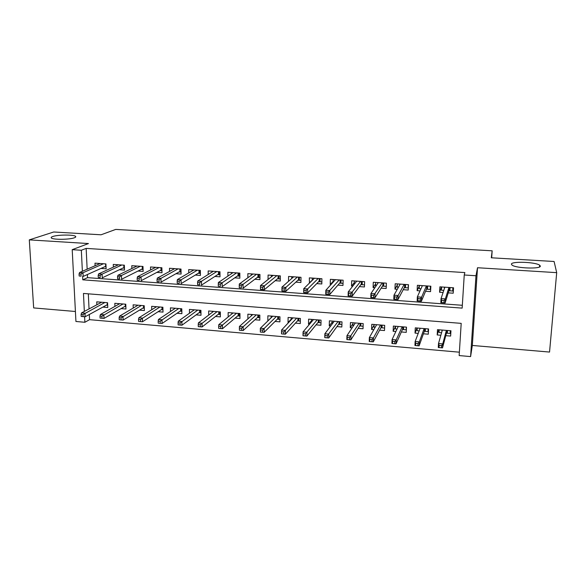 <?xml version="1.0" encoding="UTF-8"?>
<svg xmlns="http://www.w3.org/2000/svg" width="586" height="586" viewBox="0 0 586 586"><rect width="100%" height="100%" fill="white"/><g stroke="black" fill="none" stroke-linecap="round" stroke-linejoin="round"><path stroke-width="0.88" d="M74.305 237.799C69.558 239.674 53.011 239.828 51.385 238.011C50.821 237.513 51.29 237.008 52.784 236.502C57.846 234.664 73.843 234.554 75.535 236.341C76.092 236.817 75.682 237.301 74.305 237.799M540.285 265.985C541.581 269.208 515.878 268.373 512.047 265.092L511.432 264.242C510.765 261.114 535.619 261.957 539.669 265.216L540.285 265.985M89.314 314.499L89.555 319.663L84.875 322.278L75.931 321.48L72.21 249.673L81.337 250.259L82.37 271.281M491.669 257.811L492.159 250.808L115.72 229.412L101.056 234.788L53.7 231.997L29.3 239.879L33.666 307.921L75.411 311.496M477.517 267.736L472.323 345.454L549.543 352.061L556.7 272.651L477.517 267.736L475.978 275.75L470.602 356.588L459.16 355.57L461.197 323.362L83.461 293.447L84.34 311.422M472.323 345.454L470.602 356.588M89.555 319.663L459.38 352.186M492.159 250.808L491.302 257.789L554.1 261.488L556.7 272.651M100.96 268.447L106.132 268.813L105.927 263.912L94.991 263.165L95.108 265.736M119.354 269.743L124.525 270.102L124.342 265.18L113.266 264.418L113.376 267.113M137.981 271.054L143.145 271.413L142.991 266.454L131.777 265.685L131.872 268.513M156.843 272.38L162 272.739L161.875 267.751L150.514 266.974L150.602 269.948M175.947 273.721L181.096 274.08L180.993 269.069L169.493 268.278L169.566 271.421M195.292 275.083L200.427 275.442L200.353 270.395L188.707 269.597L188.765 272.93M214.886 276.46L220.014 276.819L219.97 271.743L208.169 270.93L208.213 274.482M234.73 277.852L239.85 278.211L239.835 273.105L227.881 272.285L227.91 276.087M254.837 279.266L259.942 279.625L259.957 274.49L247.849 273.655L247.856 277.757M275.2 280.694L280.291 281.053L280.342 275.889L268.08 275.046L268.051 279.5M295.835 282.144L300.918 282.503L300.992 277.303L288.568 276.453L288.51 281.339M316.74 283.617L321.809 283.976L321.919 278.738L309.327 277.874L309.437 283.104M337.924 285.104L342.978 285.463L343.125 280.196L330.365 279.317L330.24 284.569L330.951 284.613M359.401 286.613L364.433 286.972L364.617 281.668L351.688 280.782L351.527 286.063L352.765 286.151M381.156 288.144L386.181 288.495L386.394 283.163L373.289 282.269L373.099 287.58L374.879 287.704M403.219 289.696L408.222 290.048L408.471 284.679L395.191 283.771L394.964 289.118L397.301 289.279M425.575 291.264L430.563 291.616L430.849 286.217L417.386 285.294L417.122 290.671L420.03 290.876M438.746 329.772L437.193 334.943L440.87 335.251M445.77 335.661L450.634 336.064L450.956 330.768L437.486 329.669L437.193 334.943M417.027 327.999L415.027 333.097L418.221 333.368M423.414 333.8L428.285 334.203L428.571 328.936L415.284 327.852L415.027 333.097M395.521 326.387L393.155 331.28L395.88 331.508M401.366 331.962L406.245 332.365L406.486 327.135L393.374 326.065L393.155 331.28M374.095 325.098L371.575 329.479L373.839 329.669M379.611 330.152L384.489 330.555L384.694 325.355L371.766 324.3L371.575 329.479M352.955 323.684L350.281 327.706L352.091 327.86M358.141 328.358L363.02 328.768L363.195 323.597L350.435 322.556L350.281 327.706M332.101 322.205L329.259 325.955L330.636 326.072M336.95 326.6L341.836 327.003L341.982 321.868L329.383 320.835L329.259 325.955M311.525 320.696L308.522 324.226L309.474 324.307M316.044 324.856L320.93 325.259L321.04 320.154L308.61 319.143L308.522 324.226M291.205 319.165L288.041 322.52L288.583 322.571M295.41 323.135L300.296 323.545L300.376 318.469L288.1 317.466L288.041 322.52M271.15 317.627L267.963 320.85M275.039 321.443L279.925 321.846L279.969 316.799L267.861 315.81L267.831 320.842M254.925 319.766L259.818 320.168L259.832 315.158L247.871 314.177L247.878 318.923M235.074 318.11L239.967 318.52L239.952 313.532L228.144 312.565L228.166 316.96M215.472 316.477L220.365 316.887L220.321 311.928L208.66 310.976L208.711 315.063M196.12 314.865L201.005 315.275L200.932 310.346L189.425 309.408L189.49 313.232M177.001 313.276L181.894 313.678L181.792 308.785L170.423 307.855L170.511 311.459M158.132 311.701L163.018 312.111L162.893 307.24L151.664 306.324L151.759 309.723M139.483 310.148L144.376 310.558L144.222 305.716L133.132 304.808L133.242 308.038M121.075 308.617L125.953 309.02L125.778 304.207L114.827 303.314L114.944 306.383M88.325 293.835L89.043 308.925M102.887 307.101L107.765 307.511L107.568 302.72L96.741 301.834L96.873 304.764M82.619 276.38L82.787 279.822L462.156 308.119L464.244 274.988L464.852 272.578L86.157 248.398L87.153 269.201M87.402 274.526L87.556 277.654L462.332 305.291M448.246 292.861L453.212 293.212L453.542 287.777L439.888 286.84L439.588 292.253L443.082 292.495M72.21 249.673L88.457 243.556L29.3 239.879M86.157 248.398L81.337 250.259M464.244 274.988L475.978 275.75M84.604 316.718L84.875 322.278M87.556 277.654L82.787 279.822M441.448 286.942L439.588 292.253M419.327 285.909L417.122 290.671M397.315 285.008L394.964 289.118M375.619 283.895L373.099 287.58M354.222 282.686L351.527 286.063M333.104 281.419L330.24 284.569M312.265 280.123L309.24 283.089M450.063 287.536L449.872 290.81L452.685 291.008L452.883 287.733M452.685 291.008L453.52 288.144M443.785 290.385L441.441 290.224L441.632 286.957M444.342 288.715L444.437 287.147M448.898 290.744L449.872 290.81L449.066 290.18L449.228 287.477M441.712 300.31L441.58 302.588L443.976 302.764L444.107 300.479L441.712 300.31L441.053 298.589L445.353 298.897L445.118 302.999L440.818 302.684L441.053 298.589L444.862 287.177M443.976 302.764L445.118 302.999L449.066 290.18M444.107 300.479L445.353 298.897L448.935 287.462M440.818 302.684L441.58 302.588M439.207 329.808L439.046 332.533L441.588 332.738M450.304 330.716L450.143 333.449L446.437 333.141M450.817 330.753L450.143 333.449M447.521 330.489L447.36 333.222L446.569 332.636L446.7 330.423M441.873 331.742L441.976 330.035M439.024 347.593L441.39 347.798L441.514 345.579L439.148 345.374L439.024 347.593L438.284 347.513L438.504 343.521L442.752 343.887L442.518 347.879L446.569 332.636M441.514 345.579L442.752 343.887L446.378 330.394M439.148 345.374L438.504 343.521L442.349 330.065M442.518 347.879L441.39 347.798M427.67 285.997L427.494 289.257L430.278 289.447L430.454 286.188M430.278 289.447L430.739 288.29M420.96 288.795L419.188 288.678L419.349 285.426M422.081 286.298L422.118 285.616M426.454 289.184L427.494 289.257L426.681 288.627L426.828 285.939M417.921 298.574L417.811 300.845L420.169 301.021L420.287 298.75L417.921 298.574L417.349 296.875L421.59 297.183L421.378 301.255L417.144 300.94L417.349 296.875L422.381 285.638M420.169 301.021L421.378 301.255L426.681 288.627M420.287 298.75L421.59 297.183L426.403 285.909M417.144 300.94L417.811 300.845M405.578 284.481L405.424 287.719L408.171 287.909L408.317 284.671M398.451 287.228L397.227 287.147L397.367 283.917M404.311 287.638L405.424 287.719L404.604 287.096L404.721 284.422M394.473 296.875L394.371 299.124L396.7 299.3L396.803 297.043L394.473 296.875L393.975 295.19L398.158 295.49L397.982 299.534L393.807 299.234L393.975 295.19L400.201 284.115M396.7 299.3L397.982 299.534L404.604 287.096M396.803 297.043L398.158 295.49L404.172 284.386M393.807 299.234L394.371 299.124M376.241 285.682L375.56 285.638L375.677 282.43M383.779 282.987L383.647 286.202L386.269 286.386M382.468 286.115L383.647 286.202L382.812 285.58L382.914 282.928M371.348 295.19L371.268 297.432L373.568 297.6L373.648 295.359L371.348 295.19L370.938 293.527L375.062 293.828L374.915 297.842L370.799 297.541L370.938 293.527L378.322 282.613M373.568 297.6L374.915 297.842L382.812 285.58M373.648 295.359L382.24 282.884M370.799 297.541L371.268 297.432M354.34 284.159L354.274 280.958M362.265 281.507L362.163 284.701L364.507 284.869M360.91 284.613L362.163 284.701L361.313 284.085L361.394 281.448M348.56 293.535L348.494 295.762L350.758 295.923L350.824 293.703L348.56 293.535L348.231 291.887L352.296 292.18L352.171 296.172L348.113 295.879L348.231 291.887L356.735 281.126M350.758 295.923L352.171 296.172L361.313 284.085M350.824 293.703L360.595 281.397M348.113 295.879L348.494 295.762M417.217 328.014L417.086 330.716L419.158 330.892M428.176 328.907L428.029 331.625L424.301 331.317M428.498 330.248L428.029 331.625M425.429 328.68L425.29 331.398L424.484 330.812L424.594 328.614M419.92 328.878L419.95 328.233M415.584 345.55L417.913 345.755L418.023 343.55L415.694 343.345L415.584 345.55L414.939 345.476L415.13 341.513L419.312 341.88L419.115 345.843L424.484 330.812M418.023 343.55L419.312 341.88L424.132 328.578M415.694 343.345L415.13 341.513L420.155 328.255M419.115 345.843L417.913 345.755M395.528 326.241L395.411 328.929L397.03 329.068M406.332 327.12L406.208 329.823L402.465 329.515M406.376 329.427L406.208 329.823M403.629 326.9L403.505 329.596L402.685 329.017L402.787 326.834M392.474 343.543L394.766 343.74L394.861 341.543L392.569 341.345L392.474 343.543L391.917 343.469L392.085 339.536L396.209 339.895L396.041 343.828L402.685 329.017M394.861 341.543L396.209 339.895L402.179 326.783M392.569 341.345L392.085 339.536L398.253 326.461M396.041 343.828L394.766 343.74M374.117 324.49L374.015 327.164L375.194 327.266M384.592 328.035L380.915 327.735M382.109 325.142L382.006 327.823L381.178 327.244L381.259 325.076M369.685 341.557L371.949 341.755L372.029 339.572L369.766 339.375L369.685 341.557L369.224 341.499L369.363 337.587L373.429 337.939L373.282 341.85L381.178 327.244M372.029 339.572L373.429 337.939L380.512 325.01M369.766 339.375L369.363 337.587L376.644 324.695M373.282 341.85L371.949 341.755M352.984 322.769L352.904 325.428L353.651 325.486M363.108 326.263L359.643 325.977M360.881 323.413L360.793 326.072L359.95 325.501L360.016 323.34M347.212 339.602L349.446 339.792L349.512 337.631L347.278 337.433L347.212 339.602L346.839 339.55L346.956 335.661L350.963 336.005L350.846 339.895L359.95 325.501M349.512 337.631L359.137 323.267M347.278 337.433L346.956 335.661L355.321 322.959M350.846 339.895L349.446 339.792M333.082 282.262L333.148 279.515M341.037 280.049L340.957 283.228L343.037 283.375M339.638 283.133L340.957 283.228L340.092 282.613L340.166 279.991M326.087 291.901L326.036 294.113L328.27 294.275L328.321 292.062L326.087 291.901L325.831 290.275L329.837 290.561L329.75 294.524L325.743 294.231L325.831 290.275L335.434 279.669M328.27 294.275L329.75 294.524L340.092 282.613M328.321 292.062L339.243 279.932M332.13 321.062L332.394 323.736M341.909 324.519L338.657 324.248M339.924 321.699L339.851 324.344L338.994 323.772L339.052 321.626M325.054 337.668L327.259 337.858L327.31 335.712L325.105 335.522L324.769 337.624L324.856 333.764L328.812 334.108L328.717 337.968L338.994 323.772M327.31 335.712L338.041 321.546M325.105 335.522L324.856 333.764L334.269 321.238M328.717 337.968L327.259 337.858M312.265 280.328L312.309 278.079M320.088 278.614L320.029 281.771L321.853 281.895M318.645 281.676L320.029 281.771L319.15 281.155L319.209 278.555M303.929 290.29L303.892 292.487L306.09 292.648L306.126 290.451L303.929 290.29L303.746 288.678L307.701 288.964L307.628 292.905L303.687 292.612L303.746 288.678L314.411 278.225M306.09 292.648L307.628 292.905L319.15 281.155M306.126 290.451L318.176 278.482M311.547 319.377L311.503 321.904M320.981 322.791L317.934 322.542M319.231 320.007L319.18 322.644L318.315 322.073L318.359 319.934M303.196 335.763L305.372 335.954L305.409 333.815L303.233 333.632L302.999 335.727L303.057 331.896L306.961 332.233L306.896 336.071L318.315 322.073M305.409 333.815L317.216 319.846M303.233 333.632L303.057 331.896L313.503 319.538M306.896 336.071L305.372 335.954M291.711 278.526L291.733 276.665M299.417 277.193L299.373 280.328L300.948 280.438M297.93 280.233L299.373 280.328L298.486 279.72L298.523 277.134M282.071 288.7L282.049 290.883L284.225 291.044L284.247 288.861L282.071 288.7L281.961 287.103L285.865 287.389L285.822 291.301L281.925 291.015L281.961 287.103L293.667 276.797M284.225 291.044L285.822 291.301L298.486 279.72M284.247 288.861L297.38 277.053M291.227 317.722L291.198 319.78M300.332 321.084L297.483 320.85M298.816 318.337L298.772 320.96L297.9 320.388L297.93 318.271M281.639 333.888L283.785 334.079L283.807 331.947L281.661 331.764L281.522 333.859L281.558 330.05L285.404 330.379L285.367 334.196L297.9 320.388M283.807 331.947L296.67 318.161M281.661 331.764L281.558 330.05L292.993 317.868M285.367 334.196L283.785 334.079M271.413 276.812L271.421 275.274M279.009 275.794L278.98 278.914L280.313 279.002M277.478 278.804L278.98 278.914L278.086 278.306L278.108 275.735M260.521 287.14L260.514 289.301L262.653 289.462L262.66 287.294L260.521 287.14L260.484 285.558L264.33 285.836L264.308 289.726L260.47 289.44L260.484 285.558L273.186 275.398M262.653 289.462L264.308 289.726L278.086 278.306M262.66 287.294L276.856 275.647M271.157 316.081L271.15 317.766M279.947 319.407L277.288 319.187M278.658 316.696L278.628 319.297L277.749 318.733L277.764 316.623M260.374 332.035L262.491 332.225L262.499 330.108L260.382 329.925L260.33 332.013L260.345 328.226L264.14 328.556L264.125 332.343L277.749 318.733M262.499 330.108L276.38 316.506M260.382 329.925L260.345 328.226L272.754 316.213M264.125 332.343L262.491 332.225M251.372 275.178L251.372 273.896M258.858 274.409L258.851 277.508L259.942 277.588M257.291 277.398L258.851 277.508L257.943 276.907L257.95 274.351M241.373 285.748L239.256 285.594L239.264 287.741L241.373 287.902L241.373 285.748L243.08 284.298L239.286 284.027L252.976 274.006M256.595 274.255L243.08 284.298L243.087 288.166L257.943 276.907M241.373 287.902L239.264 287.741M239.286 284.027L239.256 285.594M251.35 314.462L251.35 315.839M259.825 317.744L257.357 317.539M258.748 315.07L258.741 317.656L257.847 317.092L257.855 314.997M239.388 328.116L239.396 330.211L241.483 330.394L241.476 328.292L239.388 328.116L239.418 326.431L243.168 326.754L243.175 330.519L257.847 317.092M241.476 328.292L256.353 314.872M239.418 326.431L252.771 314.579M243.175 330.519L241.483 330.394M231.58 273.611L231.573 272.541M238.971 273.047L238.978 276.123L239.842 276.189M237.367 276.013L238.978 276.123L238.062 275.523L238.055 272.981M220.365 284.217L218.285 284.071L218.307 286.202L220.387 286.356L220.365 284.217L222.123 282.789L218.38 282.518L233.016 272.637M236.59 272.886L222.123 282.789L222.16 286.627L238.062 275.523M220.387 286.356L218.307 286.202M218.38 282.518L218.285 284.071M231.792 312.865L231.8 313.986M239.96 316.103L237.674 315.92M239.095 313.466L239.103 316.037L238.202 315.473L238.194 313.385M218.673 326.321L218.695 328.409L220.754 328.585L220.732 326.505L218.673 326.321L218.776 324.659L222.468 324.974L222.497 328.724L238.202 315.473M220.732 326.505L236.576 313.254M218.776 324.659L233.045 312.968M222.497 328.724L220.754 328.585M212.037 272.087L212.029 271.193M219.332 271.699L219.354 274.761L219.992 274.805M217.692 274.644L219.354 274.761L218.431 274.16L218.41 271.633M199.65 282.716L197.592 282.562L197.629 284.686L199.68 284.84L199.65 282.716L201.452 281.295L197.76 281.031L213.319 271.289M216.849 271.53L201.452 281.295L201.503 285.111L218.431 274.16M199.68 284.84L197.629 284.686M197.76 281.031L197.592 282.562M212.476 311.291L212.484 312.199M220.343 314.484L218.241 314.316M219.691 311.877L219.713 314.433L218.798 313.876L218.776 311.803M198.236 324.556L198.273 326.629L200.302 326.805L200.273 324.732L198.236 324.556L198.398 322.908L202.045 323.223L202.097 326.944L218.798 313.876M200.273 324.732L217.047 311.664M198.398 322.908L213.56 311.378M202.097 326.944L200.302 326.805M192.743 270.607L192.728 269.875M199.943 270.366L199.987 273.413L200.397 273.442M198.266 273.288L199.987 273.413L199.05 272.812L199.013 270.3M179.206 281.229L177.177 281.082L177.221 283.192L179.25 283.338L179.206 281.229L181.052 279.822L177.404 279.559L193.871 269.948M197.35 270.19L181.052 279.822L181.125 283.617L199.05 272.812M179.25 283.338L177.221 283.192M177.404 279.559L177.177 281.082M193.395 309.73L193.409 310.455M200.976 312.887L199.042 312.726M200.522 310.309L200.559 312.851L199.636 312.294L199.606 310.236M178.071 322.813L178.115 324.878L180.114 325.047L180.078 322.989L178.071 322.813L178.291 321.179L181.894 321.494L181.968 325.193L199.636 312.294M180.078 322.989L197.768 310.089M178.291 321.179L194.325 309.804M181.968 325.193L180.114 325.047M173.683 269.164L173.676 268.564M180.788 269.055L181.052 272.094M179.082 271.955L180.854 272.08L179.909 271.486L179.858 268.989M159.04 279.764L157.033 279.617L157.092 281.712L159.092 281.859L159.04 279.764L160.916 278.372L157.326 278.108L174.665 268.63M178.1 268.864L160.916 278.372L161.018 282.137L179.909 271.486M159.092 281.859L157.092 281.712M157.326 278.108L157.033 279.617M174.555 308.192L174.569 308.756M181.843 311.312L180.092 311.166M181.594 308.763L181.645 311.291L180.715 310.741L180.671 308.69M158.169 321.099L158.22 323.142L160.198 323.318L160.146 321.267L158.169 321.099L158.447 319.48L162 319.788L162.095 323.465L180.715 310.741M160.146 321.267L178.73 308.529M158.447 319.48L175.324 308.251M162.095 323.465L160.198 323.318M154.865 267.758L154.851 267.275M160.132 270.637L161.948 270.761L161.004 270.175L160.945 267.692M139.131 278.313L137.153 278.167L137.227 280.255L139.197 280.401L139.131 278.313L141.05 276.936L137.505 276.68L155.693 267.333M159.092 267.56L141.05 276.936L141.175 280.679L161.004 270.175M139.197 280.401L137.227 280.255M137.505 276.68L137.153 278.167M155.949 306.668L155.957 307.101M138.523 319.399L138.589 321.436L140.537 321.604L140.472 319.568L138.523 319.399L138.86 317.795L142.369 318.095L142.486 321.758L162.022 309.203L162.952 309.745L161.37 309.62M162.022 309.203L161.97 307.159M140.472 319.568L159.919 306.998M138.86 317.795L156.565 306.72M142.486 321.758L140.537 321.604M136.274 266.381L136.26 265.993M141.424 269.333L143.087 269.45M119.485 276.885L117.537 276.746L117.618 278.819L119.566 278.958L119.485 276.885L121.449 275.523L117.947 275.266L136.963 266.044M140.318 266.271L121.449 275.523L121.588 279.244L142.339 268.879L142.259 266.41M119.566 278.958L117.618 278.819M117.947 275.266L117.537 276.746M142.339 268.879L143.079 269.333M144.303 308.214L142.874 308.097M119.134 317.722L119.207 319.744L121.134 319.912L121.06 317.89L119.134 317.722L119.529 316.14L122.987 316.433L123.126 320.066L143.563 307.679L143.497 305.65M121.06 317.89L141.351 305.482M119.529 316.14L138.032 305.211M123.126 320.066L121.134 319.912M144.295 308.104L143.563 307.679M122.943 268.044L124.452 268.154M100.096 275.479L98.177 275.339L98.265 277.398L100.191 277.537L100.096 275.479L102.096 274.123L98.638 273.874L118.467 264.777M121.778 265.004L102.096 274.123L102.257 277.823L123.895 267.597L123.807 265.143M100.191 277.537L98.265 277.398M98.638 273.874L98.177 275.339M123.895 267.597L124.444 267.927M125.873 306.69L124.606 306.588M99.986 316.066L100.081 318.081L101.979 318.249L101.891 316.235L99.986 316.066L100.44 314.499L103.861 314.792L104.015 318.403L125.323 306.178L125.25 304.163M101.891 316.235L123.001 303.98M100.44 314.499L119.72 303.709M104.015 318.403L101.979 318.249M125.865 306.485L125.323 306.178M104.696 266.776L106.051 266.872M80.963 274.087L79.059 273.948L79.161 275.999L81.066 276.138L80.963 274.087L82.992 272.746L79.579 272.497L100.191 263.517M103.466 263.744L82.992 272.746L83.175 276.424L105.685 266.33L105.583 263.89M81.066 276.138L79.161 275.999M79.579 272.497L79.059 273.948M107.67 305.189L106.557 305.101M81.095 314.433L81.19 316.433L83.073 316.601L82.97 314.601L81.095 314.433L81.601 312.88L84.97 313.173L85.146 316.762L107.304 304.691L107.216 302.691M82.97 314.601L104.879 302.501M81.601 312.88L101.642 302.237M85.146 316.762L83.073 316.601M539.669 265.216L539.523 266.923M75.535 236.341L75.579 237.14"/></g></svg>
